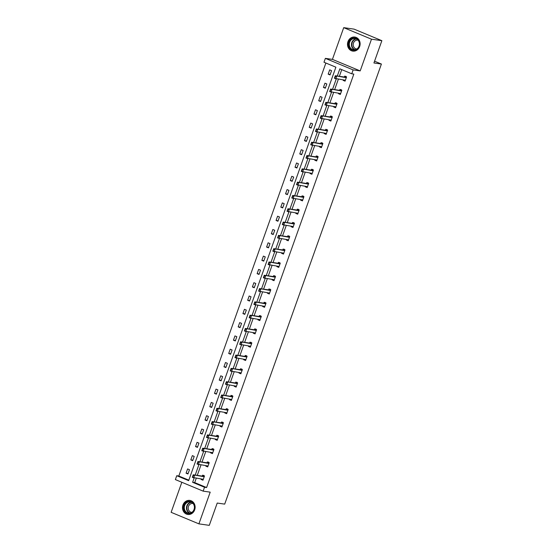 <?xml version="1.0" encoding="UTF-8"?>
<svg xmlns="http://www.w3.org/2000/svg" width="553" height="553" viewBox="0 0 553 553"><rect width="100%" height="100%" fill="white"/><g stroke="black" fill="none" stroke-linecap="round" stroke-linejoin="round"><path stroke-width="0.83" d="M359.664 46.514A7.099 6.297 98.1 0 1 352.8 51.111A7.099 6.297 98.1 0 1 347.955 41.648A7.099 6.297 98.1 0 1 354.812 37.058A7.099 6.297 98.1 0 1 359.664 46.514M194.67 509.866A7.099 6.297 98.1 0 1 187.813 514.463A7.099 6.297 98.1 0 1 182.96 505A7.099 6.297 98.1 0 1 189.817 500.41A7.099 6.297 98.1 0 1 194.67 509.866M181.833 482.278L171.133 512.32L198.907 523.864L210.202 492.149L203.145 491.14L175.37 479.589L176.753 475.711L188.649 480.654L335.878 67.19L323.982 62.24L325.364 58.362L353.132 69.906L351.756 73.791L339.853 68.842L337.295 76.024M381.867 40.68L371.492 39.194L343.717 27.65L354.093 29.136L381.867 40.68L373.925 62.98L381.404 64.044L224.698 504.122L217.225 503.05L209.283 525.35L198.907 523.864M325.883 63.028L178.826 476.009L176.753 475.711M343.717 27.65L332.422 59.371L325.364 58.362M381.404 64.044L374.561 61.203M340.427 94.19L338.45 93.678L340.323 94.459L341.844 90.194L339.971 89.42L339.639 90.339M338.45 93.678L338.602 93.25M330.95 120.789L328.98 120.284L330.853 121.066L332.374 116.801L330.494 116.019L330.169 116.946M328.98 120.284L329.132 119.849M321.48 147.395L319.503 146.891L321.383 147.672L322.897 143.407L321.023 142.626L320.692 143.545M319.503 146.891L319.655 146.455M312.003 174.001L310.033 173.49L311.906 174.271L313.427 170.006L311.546 169.232L311.221 170.151M310.033 173.49L310.185 173.061M302.532 200.601L300.555 200.096L302.436 200.877L303.95 196.612L302.076 195.831L301.744 196.757M300.555 200.096L300.714 199.661M293.055 227.207L291.085 226.702L292.959 227.483L294.479 223.218L292.599 222.437L292.274 223.357M291.085 226.702L291.237 226.267M283.585 253.813L281.608 253.302L283.489 254.083L285.002 249.825L283.129 249.044L282.797 249.963M281.608 253.302L281.767 252.873M274.108 280.412L272.138 279.908L274.012 280.689L275.532 276.424L273.652 275.643L273.327 276.569M272.138 279.908L272.29 279.472M264.638 307.019L262.661 306.514L264.541 307.295L266.055 303.03L264.182 302.249L263.857 303.168M262.661 306.514L262.82 306.079M255.168 333.625L253.191 333.113L255.064 333.894L256.585 329.636L254.712 328.855L254.38 329.775M253.191 333.113L253.343 332.685M245.691 360.224L243.714 359.72L245.594 360.501L247.115 356.236L245.235 355.455L244.91 356.381M243.714 359.72L243.873 359.284M236.221 386.83L234.244 386.326L236.124 387.107L237.638 382.842L235.765 382.061L235.433 382.98M234.244 386.326L234.396 385.89M226.744 413.437L224.774 412.925L226.647 413.706L228.168 409.448L226.288 408.667L225.963 409.586M224.774 412.925L224.926 412.497M217.274 440.036L215.297 439.531L217.177 440.312L218.691 436.047L216.817 435.266L216.486 436.193M215.297 439.531L215.449 439.096M207.797 466.642L205.827 466.138L207.7 466.919L209.221 462.654L207.34 461.873L207.016 462.792M205.827 466.138L205.979 465.702M341.754 69.63L339.376 76.321M338.339 79.231L334.641 89.621M333.604 92.531L329.899 102.927M328.862 105.837L325.164 116.227M324.127 119.137L320.429 129.526M319.392 132.437L315.694 142.833M314.657 145.743L310.952 156.133M309.922 159.043L306.217 169.432M305.18 172.342L301.482 182.739M300.445 185.649L296.747 196.039M295.71 198.949L292.012 209.338M290.975 212.248L287.27 222.645M286.233 225.555L282.535 235.944M281.498 238.855L277.8 249.244M276.763 252.154L273.064 262.551M272.028 265.461L268.323 275.85M267.293 278.76L263.587 289.15M262.551 292.06L258.852 302.456M257.816 305.367L254.117 315.756M253.08 318.666L249.375 329.056M248.345 331.966L244.64 342.362M243.603 345.272L239.905 355.662M238.868 358.572L235.17 368.962M234.133 371.872L230.435 382.268M229.398 385.178L225.693 395.568M224.663 398.478L220.958 408.867M219.921 411.778L216.223 422.174M215.186 425.084L211.488 435.474M210.451 438.384L206.746 448.773M205.716 451.683L202.011 462.08M200.974 464.99L197.276 475.38M196.239 478.29L194.704 482.61L206.601 487.552L353.83 74.088L351.756 73.791M203.062 479.942L201.085 479.437L202.965 480.218L204.486 475.953L202.605 475.172L202.28 476.098M201.085 479.437L201.244 479.002M212.539 453.342L210.562 452.831L212.435 453.612L213.956 449.354L212.082 448.573L211.751 449.492M210.562 452.831L210.714 452.402M222.009 426.736L220.032 426.232L221.912 427.013L223.426 422.748L221.553 421.967L221.228 422.886M220.032 426.232L220.191 425.796M231.479 400.13L229.509 399.625L231.382 400.407L232.903 396.142L231.023 395.36L230.698 396.287M229.509 399.625L229.661 399.19M240.956 373.531L238.979 373.019L240.859 373.8L242.373 369.542L240.5 368.761L240.168 369.68M238.979 373.019L239.138 372.591M250.426 346.925L248.456 346.42L250.329 347.201L251.85 342.936L249.97 342.155L249.645 343.074M248.456 346.42L248.608 345.984M259.903 320.318L257.926 319.814L259.806 320.595L261.32 316.33L259.447 315.549L259.115 316.475M257.926 319.814L258.085 319.378M269.373 293.719L267.403 293.208L269.276 293.989L270.797 289.731L268.917 288.949L268.592 289.869M267.403 293.208L267.555 292.779M278.85 267.113L276.873 266.608L278.753 267.389L280.267 263.124L278.394 262.343L278.062 263.263M276.873 266.608L277.025 266.173M288.32 240.507L286.35 240.002L288.224 240.783L289.744 236.518L287.864 235.737L287.539 236.663M286.35 240.002L286.502 239.567M297.797 213.907L295.82 213.396L297.694 214.177L299.214 209.912L297.341 209.138L297.009 210.057M295.82 213.396L295.973 212.967M307.268 187.301L305.291 186.796L307.171 187.578L308.692 183.313L306.811 182.531L306.486 183.451M305.291 186.796L305.45 186.361M316.738 160.695L314.768 160.19L316.641 160.971L318.162 156.706L316.281 155.925L315.957 156.852M314.768 160.19L314.92 159.755M326.215 134.096L324.238 133.584L326.118 134.365L327.632 130.1L325.758 129.326L325.427 130.245M324.238 133.584L324.397 133.155M335.685 107.489L333.715 106.985L335.588 107.766L337.109 103.501L335.229 102.72L334.904 103.639M333.715 106.985L333.867 106.549M345.162 80.883L343.185 80.379L345.065 81.16L346.579 76.895L344.706 76.114L344.374 77.04M343.185 80.379L343.344 79.943M206.601 487.552L204.527 487.255L203.145 491.14M332.422 59.371L360.197 70.915L371.492 39.194M360.197 70.915L353.132 69.906M194.165 477.992L192.624 482.313L204.527 487.255M336.265 78.934L332.56 89.323M331.524 92.233L327.825 102.63M326.788 105.54L323.09 115.93M322.053 118.84L318.355 129.229M317.318 132.139L313.613 142.536M312.576 145.446L308.878 155.835M307.841 158.746L304.143 169.135M303.106 172.045L299.408 182.442M298.371 185.352L294.666 195.741M293.636 198.651L289.931 209.041M288.894 211.951L285.196 222.347M284.159 225.258L280.461 235.647M279.424 238.557L275.726 248.947M274.689 251.857L270.984 262.253M269.947 265.164L266.249 275.553M265.212 278.463L261.514 288.853M260.477 291.763L256.779 302.159M255.742 305.069L252.037 315.459M251.007 318.369L247.302 328.759M246.265 331.669L242.567 342.065M241.53 344.975L237.831 355.365M236.795 358.275L233.096 368.664M232.06 371.575L228.354 381.971M227.318 384.881L223.619 395.271M222.583 398.181L218.884 408.57M217.847 411.48L214.149 421.877M213.112 424.787L209.407 435.176M208.377 438.087L204.672 448.483M203.635 451.386L199.937 461.783M198.9 464.693L195.202 475.082M178.826 476.009L188.822 480.163M331.572 70.653L330.051 74.918L328.171 74.137L329.692 69.872L331.572 70.653M326.83 83.959L325.316 88.217L323.436 87.436L324.957 83.178L326.83 83.959M322.095 97.259L320.574 101.524L318.701 100.743L320.222 96.478L322.095 97.259M317.36 110.559L315.839 114.824L313.966 114.042L315.48 109.777L317.36 110.559M312.625 123.865L311.104 128.123L309.231 127.342L310.745 123.084L312.625 123.865M307.883 137.165L306.369 141.43L304.489 140.649L306.009 136.384L307.883 137.165M303.148 150.464L301.634 154.729L299.754 153.948L301.274 149.683L303.148 150.464M298.413 163.771L296.892 168.029L295.019 167.248L296.532 162.99L298.413 163.771M293.678 177.071L292.157 181.336L290.284 180.554L291.797 176.289L293.678 177.071M288.936 190.37L287.422 194.635L285.542 193.854L287.062 189.589L288.936 190.37M284.201 203.677L282.687 207.935L280.806 207.154L282.327 202.896L284.201 203.677M279.465 216.976L277.945 221.241L276.071 220.46L277.592 216.195L279.465 216.976M274.73 230.276L273.21 234.541L271.336 233.76L272.85 229.495L274.73 230.276M269.995 243.583L268.475 247.841L266.594 247.06L268.115 242.802L269.995 243.583M265.253 256.882L263.74 261.147L261.859 260.366L263.38 256.101L265.253 256.882M260.518 270.182L259.004 274.447L257.124 273.666L258.645 269.401L260.518 270.182M255.783 283.489L254.262 287.747L252.389 286.966L253.903 282.707L255.783 283.489M251.048 296.788L249.527 301.053L247.654 300.272L249.168 296.007L251.048 296.788M246.306 310.088L244.792 314.353L242.912 313.572L244.433 309.307L246.306 310.088M241.571 323.394L240.057 327.653L238.177 326.871L239.698 322.613L241.571 323.394M236.836 336.694L235.315 340.959L233.442 340.178L234.963 335.913L236.836 336.694M232.101 349.994L230.58 354.259L228.707 353.478L230.221 349.213L232.101 349.994M227.366 363.3L225.845 367.558L223.965 366.777L225.486 362.519L227.366 363.3M222.624 376.6L221.11 380.865L219.23 380.084L220.751 375.819L222.624 376.6M217.889 389.9L216.368 394.165L214.495 393.383L216.016 389.118L217.889 389.9M213.154 403.206L211.633 407.464L209.76 406.683L211.274 402.425L213.154 403.206M208.419 416.506L206.898 420.771L205.025 419.99L206.539 415.725L208.419 416.506M203.677 429.805L202.163 434.07L200.283 433.289L201.804 429.024L203.677 429.805M198.942 443.112L197.428 447.37L195.548 446.589L197.068 442.331L198.942 443.112M194.207 456.412L192.686 460.677L190.813 459.896L192.333 455.631L194.207 456.412M189.472 469.711L187.951 473.976L186.078 473.195L187.591 468.93L189.472 469.711M194.704 482.61L192.624 482.313M188.124 473.492L186.078 473.195M192.859 460.186L190.813 459.896M197.601 446.886L195.548 446.589M202.336 433.587L200.283 433.289M207.071 420.28L205.025 419.99M211.806 406.98L209.76 406.683M216.548 393.681L214.495 393.383M221.283 380.374L219.23 380.084M226.018 367.074L223.965 366.777M230.753 353.775L228.707 353.478M235.488 340.468L233.442 340.178M240.23 327.169L238.177 326.871M244.965 313.869L242.912 313.572M249.7 300.562L247.654 300.272M254.435 287.263L252.389 286.966M259.177 273.963L257.124 273.666M263.912 260.657L261.859 260.366M268.647 247.357L266.594 247.06M273.382 234.057L271.336 233.76M278.124 220.751L276.071 220.46M282.86 207.451L280.806 207.154M287.595 194.144L285.542 193.854M292.33 180.845L290.284 180.554M297.065 167.545L295.019 167.248M301.807 154.239L299.754 153.948M306.542 140.939L304.489 140.649M311.277 127.639L309.231 127.342M316.012 114.333L313.966 114.042M320.754 101.033L318.701 100.743M325.489 87.733L323.436 87.436M330.224 74.427L328.171 74.137M202.287 479.486L201.914 479.098M203.193 479.582L202.903 479.285A0.912 0.408 112.6 0 0 202.833 479.237A0.912 0.408 112.6 0 0 202.792 479.223L192.306 477.357L193.218 474.799L202.35 476.105A0.912 0.408 112.6 0 0 202.488 476.085L203.76 475.338M193.011 475.594L192.783 476.969L193.218 474.799L203.698 476.665A0.912 0.408 112.6 0 0 203.843 476.645L204.306 476.451M193.239 475.691L194.566 475.359L193.654 477.916L192.783 476.969M192.306 477.357L192.555 476.873M207.022 466.186L206.649 465.799M207.928 466.283L207.638 465.979A0.912 0.408 112.6 0 0 207.569 465.937A0.912 0.408 112.6 0 0 207.527 465.923L197.041 464.057L197.953 461.499L207.085 462.806A0.912 0.408 112.6 0 0 207.223 462.778L208.495 462.038M197.746 462.294L197.518 463.67L197.953 461.499L208.44 463.366A0.912 0.408 112.6 0 0 208.578 463.345L209.041 463.151M197.974 462.391L199.301 462.059L198.389 464.617L197.518 463.67M197.041 464.057L197.29 463.573M211.758 452.879L211.391 452.499M212.663 452.983L212.373 452.679A0.912 0.408 112.6 0 0 212.311 452.63A0.912 0.408 112.6 0 0 212.262 452.624L201.776 450.757L202.688 448.193L211.82 449.499A0.912 0.408 112.6 0 0 211.965 449.478L213.237 448.739M202.481 448.995L202.253 450.363L202.688 448.193L213.175 450.066A0.912 0.408 112.6 0 0 213.313 450.038L213.776 449.852M202.709 449.084L204.036 448.76L203.131 451.317L202.253 450.363M201.776 450.757L202.032 450.273M189.907 513.523A6.145 5.454 98.1 0 1 183.734 508.532A6.145 5.454 98.1 0 1 188.386 501.447A6.145 5.454 98.1 0 1 194.559 506.43A6.145 5.454 98.1 0 1 189.907 513.523M188.649 501.924A5.689 5.046 -81.9 0 0 184.294 507.64A5.689 5.046 -81.9 0 0 188.552 513.143A5.689 5.046 -81.9 0 0 190.059 513.101A5.689 5.046 -81.9 0 0 194.414 507.377A5.689 5.046 -81.9 0 0 190.156 501.882A5.689 5.046 -81.9 0 0 188.649 501.924M191.815 512.375A4.479 3.975 98.1 0 1 191.552 512.348A4.479 3.975 98.1 0 1 188.207 508.02A4.479 3.975 98.1 0 1 191.635 503.513A4.479 3.975 98.1 0 1 192.824 503.486A4.479 3.975 98.1 0 1 193.08 503.527M190.723 500.617A7.051 6.256 -81.9 0 0 190.142 500.5A7.051 6.256 -81.9 0 0 188.276 500.548A7.051 6.256 -81.9 0 0 182.87 507.647A7.051 6.256 -81.9 0 0 188.151 514.463A7.051 6.256 -81.9 0 0 188.732 514.518M354.895 50.171A6.145 5.454 98.1 0 1 348.729 45.18A6.145 5.454 98.1 0 1 353.381 38.095A6.145 5.454 98.1 0 1 359.554 43.079A6.145 5.454 98.1 0 1 354.895 50.171M353.644 38.572A5.689 5.046 -81.9 0 0 349.289 44.288A5.689 5.046 -81.9 0 0 353.54 49.791A5.689 5.046 -81.9 0 0 355.047 49.749A5.689 5.046 -81.9 0 0 359.409 44.026A5.689 5.046 -81.9 0 0 355.15 38.53A5.689 5.046 -81.9 0 0 353.644 38.572M356.803 49.023A4.479 3.975 98.1 0 1 356.547 48.996A4.479 3.975 98.1 0 1 353.194 44.669A4.479 3.975 98.1 0 1 356.63 40.162A4.479 3.975 98.1 0 1 357.812 40.134A4.479 3.975 98.1 0 1 358.067 40.175M355.717 37.265A7.051 6.256 -81.9 0 0 355.137 37.148A7.051 6.256 -81.9 0 0 353.27 37.196A7.051 6.256 -81.9 0 0 347.865 44.295A7.051 6.256 -81.9 0 0 353.139 51.111A7.051 6.256 -81.9 0 0 353.726 51.166M216.493 439.58L216.126 439.193M217.398 439.676L217.108 439.379A0.912 0.408 112.6 0 0 217.046 439.331A0.912 0.408 112.6 0 0 216.997 439.317L206.511 437.451L207.423 434.893L216.562 436.199A0.912 0.408 112.6 0 0 216.7 436.179L217.972 435.432M207.223 435.688L206.988 437.064L207.423 434.893L217.91 436.759A0.912 0.408 112.6 0 0 218.048 436.739L218.518 436.545M207.444 435.785L208.778 435.453L207.866 438.011L206.988 437.064M206.511 437.451L206.767 436.967M221.228 426.28L220.861 425.893M222.14 426.377L221.85 426.073A0.912 0.408 112.6 0 0 221.781 426.031A0.912 0.408 112.6 0 0 221.739 426.017L211.253 424.151L212.158 421.593L221.297 422.9A0.912 0.408 112.6 0 0 221.435 422.872L222.707 422.133M211.958 422.388L211.73 423.764L212.158 421.593L222.645 423.46A0.912 0.408 112.6 0 0 222.79 423.439L223.253 423.245M212.179 422.485L213.513 422.153L212.601 424.711L211.73 423.764M211.253 424.151L211.502 423.667M225.97 412.973L225.596 412.593M226.875 413.07L226.585 412.773A0.912 0.408 112.6 0 0 226.516 412.725A0.912 0.408 112.6 0 0 226.474 412.718L215.988 410.851L216.9 408.287L226.032 409.593A0.912 0.408 112.6 0 0 226.17 409.573L227.442 408.833M216.693 409.089L216.465 410.457L216.9 408.287L227.387 410.16A0.912 0.408 112.6 0 0 227.525 410.132L227.988 409.946M216.921 409.179L218.248 408.854L217.336 411.411L216.465 410.457M215.988 410.851L216.237 410.367M230.705 399.674L230.331 399.287M231.61 399.771L231.32 399.473A0.912 0.408 112.6 0 0 231.258 399.425A0.912 0.408 112.6 0 0 231.209 399.411L220.723 397.545L221.635 394.987L230.767 396.294A0.912 0.408 112.6 0 0 230.912 396.273L232.177 395.526M221.428 395.782L221.2 397.158L221.635 394.987L232.122 396.854A0.912 0.408 112.6 0 0 232.26 396.833L232.723 396.639M221.656 395.879L222.983 395.547L222.078 398.105L221.2 397.158M220.723 397.545L220.972 397.061M235.44 386.374L235.073 385.987M236.345 386.471L236.055 386.167A0.912 0.408 112.6 0 0 235.993 386.125A0.912 0.408 112.6 0 0 235.944 386.112L225.458 384.245L226.371 381.688L235.509 382.994A0.912 0.408 112.6 0 0 235.647 382.966L236.919 382.227M226.17 382.482L225.935 383.858L226.371 381.688L236.857 383.554A0.912 0.408 112.6 0 0 236.995 383.533L237.458 383.34M226.391 382.579L227.725 382.247L226.813 384.805L225.935 383.858M225.458 384.245L225.714 383.761M240.175 373.068L239.808 372.687M241.08 373.164L240.797 372.867A0.912 0.408 112.6 0 0 240.728 372.819A0.912 0.408 112.6 0 0 240.679 372.812L230.2 370.945L231.106 368.381L240.244 369.687A0.912 0.408 112.6 0 0 240.382 369.667L241.654 368.927M230.905 369.183L230.67 370.551L231.106 368.381L241.592 370.254A0.912 0.408 112.6 0 0 241.73 370.227L242.2 370.04M231.126 369.273L232.46 368.948L231.548 371.505L230.67 370.551M230.2 370.945L230.449 370.462M244.917 359.768L244.544 359.381M245.822 359.865L245.532 359.568A0.912 0.408 112.6 0 0 245.463 359.519A0.912 0.408 112.6 0 0 245.421 359.505L234.935 357.639L235.848 355.081L244.979 356.388A0.912 0.408 112.6 0 0 245.117 356.367L246.389 355.62M235.64 355.876L235.412 357.252L235.848 355.081L246.327 356.948A0.912 0.408 112.6 0 0 246.472 356.927L246.935 356.733M235.868 355.973L237.196 355.641L236.283 358.199L235.412 357.252M234.935 357.639L235.184 357.155M249.61 346.586L249.279 346.081M250.557 346.565L250.267 346.261A0.912 0.408 112.6 0 0 250.198 346.219A0.912 0.408 112.6 0 0 250.156 346.206L239.67 344.339L240.583 341.782L249.714 343.088A0.912 0.408 112.6 0 0 249.852 343.06L251.124 342.321M240.375 342.577L240.147 343.952L240.583 341.782L251.069 343.648A0.912 0.408 112.6 0 0 251.207 343.627L251.67 343.434M240.603 342.673L241.931 342.342L241.025 344.899L240.147 343.952M239.67 344.339L239.919 343.855M254.345 333.279L254.021 332.782M255.292 333.259L255.002 332.961A0.912 0.408 112.6 0 0 254.94 332.913A0.912 0.408 112.6 0 0 254.892 332.906L244.405 331.04L245.318 328.475L254.449 329.782A0.912 0.408 112.6 0 0 254.594 329.761L255.866 329.021M245.11 329.277L244.882 330.646L245.318 328.475L255.804 330.348A0.912 0.408 112.6 0 0 255.942 330.321L256.405 330.134M245.338 329.367L246.673 329.042L245.76 331.6L244.882 330.646M244.405 331.04L244.661 330.556M259.122 319.862L258.756 319.475M260.028 319.959L259.737 319.662A0.912 0.408 112.6 0 0 259.675 319.613A0.912 0.408 112.6 0 0 259.627 319.599L249.147 317.733L250.053 315.175L259.191 316.482A0.912 0.408 112.6 0 0 259.329 316.461L260.601 315.715M249.852 315.97L249.617 317.346L250.053 315.175L260.539 317.042A0.912 0.408 112.6 0 0 260.677 317.021L261.147 316.828M250.074 316.067L251.408 315.735L250.495 318.293L249.617 317.346M249.147 317.733L249.396 317.249M263.857 306.562L263.491 306.175M264.769 306.659L264.479 306.355A0.912 0.408 112.6 0 0 264.41 306.314A0.912 0.408 112.6 0 0 264.369 306.3L253.882 304.433L254.795 301.876L263.926 303.182A0.912 0.408 112.6 0 0 264.064 303.155L265.336 302.415M254.587 302.671L254.359 304.046L254.795 301.876L265.274 303.742A0.912 0.408 112.6 0 0 265.419 303.721L265.882 303.528M254.815 302.768L256.143 302.436L255.23 304.993L254.359 304.046M253.882 304.433L254.131 303.95M268.599 293.256L268.226 292.876M269.505 293.353L269.214 293.055A0.912 0.408 112.6 0 0 269.145 293.007A0.912 0.408 112.6 0 0 269.104 293L258.617 291.134L259.53 288.569L268.661 289.876A0.912 0.408 112.6 0 0 268.799 289.855L270.071 289.115M259.322 289.371L259.094 290.74L259.53 288.569L270.016 290.443A0.912 0.408 112.6 0 0 270.154 290.415L270.617 290.228M259.551 289.461L260.878 289.136L259.965 291.694L259.094 290.74M258.617 291.134L258.866 290.65M273.334 279.956L272.961 279.569M274.24 280.053L273.949 279.756A0.912 0.408 112.6 0 0 273.887 279.707A0.912 0.408 112.6 0 0 273.839 279.694L263.352 277.827L264.265 275.27L273.396 276.576A0.912 0.408 112.6 0 0 273.541 276.555L274.806 275.809M264.058 276.065L263.829 277.44L264.265 275.27L274.751 277.136A0.912 0.408 112.6 0 0 274.889 277.115L275.353 276.922M264.286 276.161L265.613 275.829L264.707 278.387L263.829 277.44M263.352 277.827L263.601 277.343M278.069 266.65L277.703 266.269M278.975 266.753L278.684 266.449A0.912 0.408 112.6 0 0 278.622 266.408A0.912 0.408 112.6 0 0 278.574 266.394L268.087 264.528L269 261.97L278.138 263.276A0.912 0.408 112.6 0 0 278.277 263.249L279.548 262.509M268.799 262.765L268.564 264.14L269 261.97L279.486 263.836A0.912 0.408 112.6 0 0 279.624 263.816L280.094 263.622M269.021 262.862L270.355 262.53L269.442 265.087L268.564 264.14M268.087 264.528L268.343 264.044M282.763 253.468L282.438 252.97M283.71 253.447L283.426 253.15A0.912 0.408 112.6 0 0 283.357 253.101A0.912 0.408 112.6 0 0 283.309 253.094L272.829 251.221L273.735 248.663L282.873 249.97A0.912 0.408 112.6 0 0 283.012 249.949L284.283 249.209M273.535 249.465L273.306 250.834L273.735 248.663L284.221 250.537A0.912 0.408 112.6 0 0 284.36 250.509L284.83 250.322M273.756 249.555L275.09 249.23L274.177 251.788L273.306 250.834M272.829 251.221L273.078 250.744M287.546 240.05L287.173 239.663M288.452 240.147L288.161 239.85A0.912 0.408 112.6 0 0 288.092 239.802A0.912 0.408 112.6 0 0 288.051 239.788L277.565 237.921L278.477 235.364L287.608 236.67A0.912 0.408 112.6 0 0 287.747 236.649L289.019 235.903M278.27 236.159L278.041 237.534L278.477 235.364L288.956 237.23A0.912 0.408 112.6 0 0 289.101 237.209L289.565 237.016M278.498 236.255L279.825 235.924L278.912 238.481L278.041 237.534M277.565 237.921L277.813 237.437M292.281 226.744L291.908 226.364M293.187 226.848L292.896 226.543A0.912 0.408 112.6 0 0 292.834 226.502A0.912 0.408 112.6 0 0 292.786 226.488L282.3 224.622L283.212 222.064L292.343 223.371A0.912 0.408 112.6 0 0 292.482 223.343L293.754 222.603M283.005 222.859L282.777 224.235L283.212 222.064L293.698 223.93A0.912 0.408 112.6 0 0 293.837 223.91L294.3 223.716M283.233 222.956L284.56 222.624L283.654 225.182L282.777 224.235M282.3 224.622L282.548 224.138M297.016 213.444L296.65 213.064M297.922 213.541L297.632 213.244A0.912 0.408 112.6 0 0 297.569 213.195A0.912 0.408 112.6 0 0 297.521 213.188L287.035 211.315L287.947 208.758L297.079 210.064A0.912 0.408 112.6 0 0 297.224 210.043L298.496 209.297M287.747 209.559L287.512 210.928L287.947 208.758L298.433 210.631A0.912 0.408 112.6 0 0 298.572 210.603L299.035 210.416M287.968 209.649L289.302 209.324L288.389 211.882L287.512 210.928M287.035 211.315L287.29 210.838M301.751 200.145L301.385 199.757M302.657 200.241L302.367 199.944A0.912 0.408 112.6 0 0 302.304 199.896A0.912 0.408 112.6 0 0 302.256 199.882L291.777 198.015L292.682 195.458L301.82 196.764A0.912 0.408 112.6 0 0 301.959 196.744L303.231 195.997M292.482 196.253L292.247 197.628L292.682 195.458L303.168 197.324A0.912 0.408 112.6 0 0 303.307 197.303L303.777 197.11M292.703 196.35L294.037 196.018L293.125 198.575L292.247 197.628M291.777 198.015L292.025 197.532M306.486 186.838L306.12 186.458M307.399 186.942L307.109 186.638A0.912 0.408 112.6 0 0 307.039 186.596A0.912 0.408 112.6 0 0 306.998 186.582L296.512 184.716L297.424 182.158L306.556 183.465A0.912 0.408 112.6 0 0 306.694 183.437L307.966 182.697M297.217 182.953L296.989 184.329L297.424 182.158L307.903 184.025A0.912 0.408 112.6 0 0 308.049 184.004L308.512 183.81M297.445 183.05L298.772 182.718L297.86 185.276L296.989 184.329M296.512 184.716L296.761 184.232M311.228 173.538L310.855 173.158M312.134 173.635L311.844 173.338A0.912 0.408 112.6 0 0 311.774 173.289A0.912 0.408 112.6 0 0 311.733 173.283L301.247 171.409L302.159 168.852L311.291 170.158A0.912 0.408 112.6 0 0 311.429 170.137L312.701 169.391M301.952 169.653L301.724 171.022L302.159 168.852L312.645 170.725A0.912 0.408 112.6 0 0 312.784 170.697L313.247 170.511M302.18 169.743L303.507 169.418L302.595 171.976L301.724 171.022M301.247 171.409L301.496 170.932M315.963 160.239L315.597 159.852M316.869 160.335L316.579 160.038A0.912 0.408 112.6 0 0 316.516 159.99A0.912 0.408 112.6 0 0 316.468 159.976L305.982 158.11L306.894 155.552L316.026 156.858A0.912 0.408 112.6 0 0 316.171 156.838L317.436 156.091M306.687 156.347L306.459 157.723L306.894 155.552L317.381 157.418A0.912 0.408 112.6 0 0 317.519 157.398L317.982 157.204M306.915 156.444L308.242 156.112L307.337 158.67L306.459 157.723M305.982 158.11L306.238 157.626M320.699 146.932L320.332 146.552M321.604 147.036L321.314 146.732A0.912 0.408 112.6 0 0 321.252 146.69A0.912 0.408 112.6 0 0 321.203 146.676L310.717 144.81L311.629 142.252L320.768 143.559A0.912 0.408 112.6 0 0 320.906 143.531L322.178 142.792M311.429 143.047L311.194 144.423L311.629 142.252L322.116 144.119A0.912 0.408 112.6 0 0 322.254 144.098L322.724 143.904M311.65 143.144L312.984 142.812L312.072 145.37L311.194 144.423M310.717 144.81L310.973 144.326M325.434 133.632L325.067 133.252M326.339 133.729L326.056 133.432A0.912 0.408 112.6 0 0 325.987 133.384A0.912 0.408 112.6 0 0 325.938 133.377L315.459 131.503L316.364 128.946L325.503 130.252A0.912 0.408 112.6 0 0 325.641 130.232L326.913 129.485M316.164 129.748L315.936 131.116L316.364 128.946L326.851 130.819A0.912 0.408 112.6 0 0 326.996 130.791L327.459 130.605M316.385 129.837L317.719 129.513L316.807 132.07L315.936 131.116M315.459 131.503L315.708 131.026M330.176 120.333L329.802 119.946M331.081 120.43L330.791 120.132A0.912 0.408 112.6 0 0 330.722 120.084A0.912 0.408 112.6 0 0 330.68 120.07L320.194 118.204L321.106 115.646L330.238 116.953A0.912 0.408 112.6 0 0 330.376 116.932L331.648 116.185M320.899 116.441L320.671 117.817L321.106 115.646L331.586 117.513A0.912 0.408 112.6 0 0 331.731 117.492L332.194 117.298M321.127 116.538L322.454 116.206L321.542 118.764L320.671 117.817M320.194 118.204L320.443 117.72M334.911 107.026L334.537 106.646M335.816 107.13L335.526 106.826A0.912 0.408 112.6 0 0 335.464 106.784A0.912 0.408 112.6 0 0 335.415 106.77L324.929 104.904L325.841 102.346L334.973 103.653A0.912 0.408 112.6 0 0 335.118 103.625L336.383 102.886M325.634 103.141L325.406 104.517L325.841 102.346L336.328 104.213A0.912 0.408 112.6 0 0 336.466 104.192L336.929 103.999M325.862 103.238L327.189 102.906L326.284 105.464L325.406 104.517M324.929 104.904L325.178 104.42M339.646 93.727L339.279 93.346M340.551 93.823L340.261 93.526A0.912 0.408 112.6 0 0 340.199 93.478A0.912 0.408 112.6 0 0 340.15 93.471L329.664 91.598L330.576 89.04L339.708 90.346A0.912 0.408 112.6 0 0 339.853 90.326L341.125 89.579M330.376 89.842L330.141 91.21L330.576 89.04L341.063 90.913A0.912 0.408 112.6 0 0 341.201 90.886L341.664 90.699M330.597 89.932L331.931 89.607L331.019 92.164L330.141 91.21M329.664 91.598L329.92 91.121M344.381 80.427L344.014 80.04M345.286 80.524L345.003 80.226A0.912 0.408 112.6 0 0 344.934 80.178A0.912 0.408 112.6 0 0 344.885 80.164L334.406 78.298L335.312 75.74L344.45 77.047A0.912 0.408 112.6 0 0 344.588 77.026L345.86 76.279M335.111 76.535L334.876 77.911L335.312 75.74L345.798 77.607A0.912 0.408 112.6 0 0 345.936 77.586L346.406 77.392M335.332 76.632L336.666 76.3L335.754 78.858L334.876 77.911M334.406 78.298L334.655 77.814M203.843 476.645L202.488 476.085M203.698 476.665L202.35 476.105M208.578 463.345L207.223 462.778M208.44 463.366L207.085 462.806M213.313 450.038L211.965 449.478M213.175 450.066L211.82 449.499M189.651 513.163A5.689 5.046 98.1 0 1 186.492 507.336A5.689 5.046 98.1 0 1 190.813 502.228A5.689 5.046 98.1 0 1 191.22 502.172M191.642 502.366A5.502 4.88 -81.9 0 0 191.041 502.442A5.502 4.88 -81.9 0 0 186.852 507.495A5.502 4.88 -81.9 0 0 190.114 513.087M354.639 49.811A5.689 5.046 98.1 0 1 351.487 43.984A5.689 5.046 98.1 0 1 355.807 38.876A5.689 5.046 98.1 0 1 356.215 38.821M356.637 39.014A5.502 4.88 -81.9 0 0 356.035 39.09A5.502 4.88 -81.9 0 0 351.846 44.143A5.502 4.88 -81.9 0 0 355.102 49.735M218.048 436.739L216.7 436.179M217.91 436.759L216.562 436.199M222.79 423.439L221.435 422.872M222.645 423.46L221.297 422.9M227.525 410.132L226.17 409.573M227.387 410.16L226.032 409.593M232.26 396.833L230.912 396.273M232.122 396.854L230.767 396.294M236.995 383.533L235.647 382.966M236.857 383.554L235.509 382.994M241.73 370.227L240.382 369.667M241.592 370.254L240.244 369.687M246.472 356.927L245.117 356.367M246.327 356.948L244.979 356.388M251.207 343.627L249.852 343.06M251.069 343.648L249.714 343.088M255.942 330.321L254.594 329.761M255.804 330.348L254.449 329.782M260.677 317.021L259.329 316.461M260.539 317.042L259.191 316.482M265.419 303.721L264.064 303.155M265.274 303.742L263.926 303.182M270.154 290.415L268.799 289.855M270.016 290.443L268.661 289.876M274.889 277.115L273.541 276.555M274.751 277.136L273.396 276.576M279.624 263.816L278.277 263.249M279.486 263.836L278.138 263.276M284.36 250.509L283.012 249.949M284.221 250.537L282.873 249.97M289.101 237.209L287.747 236.649M288.956 237.23L287.608 236.67M293.837 223.91L292.482 223.343M293.698 223.93L292.343 223.371M298.572 210.603L297.224 210.043M298.433 210.631L297.079 210.064M303.307 197.303L301.959 196.744M303.168 197.324L301.82 196.764M308.049 184.004L306.694 183.437M307.903 184.025L306.556 183.465M312.784 170.697L311.429 170.137M312.645 170.725L311.291 170.158M317.519 157.398L316.171 156.838M317.381 157.418L316.026 156.858M322.254 144.098L320.906 143.531M322.116 144.119L320.768 143.559M326.996 130.791L325.641 130.232M326.851 130.819L325.503 130.252M331.731 117.492L330.376 116.932M331.586 117.513L330.238 116.953M336.466 104.192L335.118 103.625M336.328 104.213L334.973 103.653M341.201 90.886L339.853 90.326M341.063 90.913L339.708 90.346M345.936 77.586L344.588 77.026M345.798 77.607L344.45 77.047M190.142 500.5L190.515 500.555M188.151 514.463L188.518 514.518M355.137 37.148L355.51 37.203M353.139 51.111L353.512 51.166"/></g></svg>
